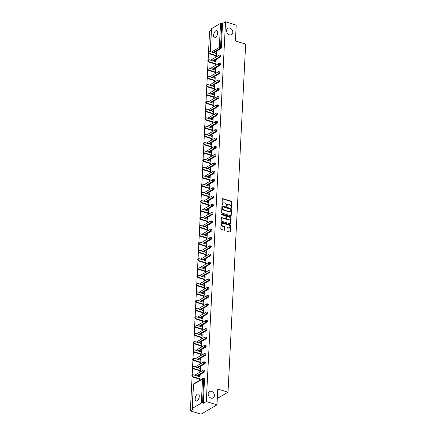 <?xml version="1.0" encoding="UTF-8"?>
<svg xmlns="http://www.w3.org/2000/svg" width="436" height="436" viewBox="0 0 436 436"><rect width="100%" height="100%" fill="white"/><g stroke="black" fill="none" stroke-linecap="round" stroke-linejoin="round"><path stroke-width="0.65" d="M198.157 399.763L199.018 397.812M211.465 391.326A3.733 2.889 59.6 0 0 209.405 391.512A3.733 2.889 59.6 0 0 208.299 394.994A3.733 2.889 59.6 0 0 211.117 398.133A3.733 2.889 59.6 0 0 213.177 397.948A3.733 2.889 59.6 0 0 214.283 394.466A3.733 2.889 59.6 0 0 211.465 391.326M216.561 36.493L217.417 34.542M229.865 28.057A3.733 2.889 59.6 0 0 227.805 28.242A3.733 2.889 59.6 0 0 226.704 31.724A3.733 2.889 59.6 0 0 229.521 34.864A3.733 2.889 59.6 0 0 231.581 34.678A3.733 2.889 59.6 0 0 232.682 31.196A3.733 2.889 59.6 0 0 229.865 28.057M231.254 207.798A0.403 0.311 59.6 0 0 231.609 207.536L231.887 201.993A0.572 0.441 59.6 0 0 231.434 201.328L222.818 198.653A0.572 0.441 59.6 0 0 222.311 199.023L222.033 204.566A0.403 0.311 59.6 0 0 222.703 204.773L222.736 204.059A1.831 1.417 59.6 0 1 223.341 202.953A1.831 1.417 59.6 0 1 224.355 202.865L225.074 203.083A1.831 1.417 59.6 0 1 226.518 205.231L226.486 205.95A0.403 0.311 59.6 0 0 227.156 206.157L227.189 205.438A1.831 1.417 59.6 0 1 227.794 204.331A1.831 1.417 59.6 0 1 228.807 204.244L229.527 204.468A1.831 1.417 59.6 0 1 230.971 206.615L230.938 207.329A0.403 0.311 59.6 0 0 231.254 207.798M231.276 207.803A0.403 0.311 59.6 0 0 231.287 207.727L231.571 202.184A0.572 0.441 59.6 0 0 231.118 201.514L222.496 198.838A0.572 0.441 59.6 0 0 222.365 198.816M222.371 205.04A0.403 0.311 59.6 0 0 222.382 204.958L222.736 204.059M226.824 206.424A0.403 0.311 59.6 0 0 226.834 206.342L227.189 205.438M217.668 33.043A3.733 1.804 -72.8 0 0 216.736 30.673A3.733 1.804 -72.8 0 0 213.585 35.436A3.733 1.804 -72.8 0 0 214.523 37.801A3.733 1.804 -72.8 0 0 217.668 33.043M199.263 396.313A3.733 1.804 -72.8 0 0 198.331 393.942A3.733 1.804 -72.8 0 0 195.186 398.706A3.733 1.804 -72.8 0 0 196.118 401.071A3.733 1.804 -72.8 0 0 199.263 396.313M227.009 230.6A0.572 0.441 59.6 0 0 227.461 231.271L229.881 232.023A0.572 0.441 59.6 0 0 230.382 231.652L230.699 225.494A0.572 0.441 59.6 0 0 230.246 224.823L221.624 222.147A0.572 0.441 59.6 0 0 221.123 222.524L220.807 228.677A0.572 0.441 59.6 0 0 221.259 229.347L224.18 230.252A0.572 0.441 59.6 0 0 224.687 229.881L224.823 227.249A0.572 0.441 59.6 0 0 224.371 226.578L222.921 226.126A1.531 1.183 59.6 0 1 221.766 224.84A1.531 1.183 59.6 0 1 222.218 223.412A1.531 1.183 59.6 0 1 223.063 223.336L228.737 225.096A1.531 1.183 59.6 0 1 229.892 226.388A1.531 1.183 59.6 0 1 229.44 227.815A1.531 1.183 59.6 0 1 228.595 227.886L227.647 227.597A0.572 0.441 59.6 0 0 227.145 227.968L227.009 230.6M225.526 21.8L236.208 25.114L235.407 40.951L245.648 44.129L228.017 392.204L217.771 389.021L216.97 404.859L206.288 401.545L225.526 21.8L222.545 23.544L221.766 23.304L220.545 47.377L221.325 47.622L222.545 23.544M230.704 215.798A0.572 0.441 59.6 0 0 231.205 215.428L231.516 209.275A0.572 0.441 59.6 0 0 231.064 208.604L222.447 205.928A0.572 0.441 59.6 0 0 221.94 206.299L221.63 212.457A0.572 0.441 59.6 0 0 222.082 213.128L230.704 215.798M231.107 217.384L230.797 223.537A0.572 0.441 59.6 0 1 230.29 223.913L221.673 221.237A0.572 0.441 59.6 0 1 221.221 220.567L221.352 217.935A0.572 0.441 59.6 0 1 221.859 217.559L225.352 218.643A0.572 0.441 59.6 0 0 225.859 218.273L225.946 216.523A0.572 0.441 59.6 0 0 225.494 215.853L221.859 214.725A0.403 0.311 59.6 0 1 221.891 213.994L230.655 216.714A0.572 0.441 59.6 0 1 231.107 217.384L230.791 217.569L230.475 223.728L230.797 223.537M217.292 398.488L228.017 392.204M210.239 51.644L211.395 28.825A0.877 0.36 2.9 0 1 211.536 28.645L220.556 23.359A0.877 0.36 2.9 0 1 221.766 23.304M211.329 30.122L209.591 31.141L208.539 51.83M216.97 404.859L201.034 414.2L190.352 410.886L192.091 376.551M206.288 401.545L203.307 403.289L202.527 403.049A0.877 0.36 -177.1 0 0 201.318 403.104L192.298 408.39A0.877 0.36 -177.1 0 0 192.156 408.57A0.877 0.36 -177.1 0 0 192.554 408.897L193.333 409.137L190.352 410.886M192.162 375.14L192.51 368.262M192.581 366.85L192.93 359.973M193.001 358.561L193.35 351.683M193.421 350.272L193.769 343.388M193.84 341.977L194.189 335.099M194.265 333.687L194.609 326.809M194.685 325.398L195.034 318.52M195.105 317.108L195.453 310.23M195.524 308.819L195.873 301.941M195.944 300.529L196.293 293.651M196.364 292.24L196.712 285.362M196.783 283.95L197.132 277.073M197.203 275.661L197.552 268.783M197.622 267.372L197.971 260.494M198.042 259.077L198.391 252.199M198.462 250.787L198.811 243.909M198.881 242.498L199.23 235.62M199.301 234.208L199.65 227.33M199.721 225.919L200.07 219.041M200.14 217.629L200.489 210.752M200.56 209.34L200.909 202.462M200.98 201.05L201.328 194.173M201.399 192.761L201.748 185.883M201.824 184.472L202.168 177.594M202.244 176.182L202.593 169.299M202.664 167.887L203.013 161.009M203.083 159.598L203.432 152.72M203.503 151.308L203.852 144.43M203.923 143.019L204.271 136.141M204.342 134.729L204.691 127.852M204.762 126.44L205.111 119.562M205.182 118.151L205.53 111.273M205.601 109.861L205.95 102.983M206.021 101.572L206.37 94.694M206.441 93.282L206.789 86.404M206.86 84.993L207.209 78.109M207.28 76.698L207.629 69.82M207.7 68.408L208.048 61.531M208.119 60.119L208.468 53.241M216.474 52.445L216.016 52.304L216.496 52.026L216.245 56.925M216.016 52.304L215.962 53.421M215.836 55.813L215.771 57.209M204.092 378.699A0.877 0.425 107.2 0 1 204.31 378.661A0.877 0.425 107.2 0 1 204.528 379.216L203.748 378.977L202.527 403.049M203.307 403.289L204.528 379.216M221.325 47.622A0.877 0.425 107.2 0 1 220.807 48.696L213.858 52.772M204.511 370.409A0.877 0.425 107.2 0 1 204.729 370.371A0.877 0.425 107.2 0 1 204.947 370.927A0.877 0.425 107.2 0 1 204.43 372.006L197.481 376.077M204.931 362.12A0.877 0.425 107.2 0 1 205.149 362.082A0.877 0.425 107.2 0 1 205.367 362.638A0.877 0.425 107.2 0 1 204.849 363.717L197.9 367.788M205.351 353.83A0.877 0.425 107.2 0 1 205.569 353.792A0.877 0.425 107.2 0 1 205.787 354.348A0.877 0.425 107.2 0 1 205.269 355.427L198.32 359.498M205.77 345.541A0.877 0.425 107.2 0 1 205.988 345.503A0.877 0.425 107.2 0 1 206.206 346.059A0.877 0.425 107.2 0 1 205.688 347.138L198.74 351.209M206.19 337.251A0.877 0.425 107.2 0 1 206.408 337.213A0.877 0.425 107.2 0 1 206.626 337.769A0.877 0.425 107.2 0 1 206.108 338.843L199.159 342.919M206.61 328.962A0.877 0.425 107.2 0 1 206.828 328.924A0.877 0.425 107.2 0 1 207.046 329.48A0.877 0.425 107.2 0 1 206.528 330.553L199.579 334.63M207.029 320.673A0.877 0.425 107.2 0 1 207.247 320.634A0.877 0.425 107.2 0 1 207.465 321.19A0.877 0.425 107.2 0 1 206.947 322.264L199.999 326.341M207.449 312.383A0.877 0.425 107.2 0 1 207.667 312.345A0.877 0.425 107.2 0 1 207.885 312.895A0.877 0.425 107.2 0 1 207.367 313.975L200.418 318.051M207.868 304.094A0.877 0.425 107.2 0 1 208.086 304.05A0.877 0.425 107.2 0 1 208.31 304.606A0.877 0.425 107.2 0 1 207.787 305.685L200.838 309.762M208.288 295.799A0.877 0.425 107.2 0 1 208.506 295.761A0.877 0.425 107.2 0 1 208.73 296.317A0.877 0.425 107.2 0 1 208.206 297.396L201.258 301.467M208.708 287.509A0.877 0.425 107.2 0 1 208.931 287.471A0.877 0.425 107.2 0 1 209.149 288.027A0.877 0.425 107.2 0 1 208.631 289.106L201.677 293.177M209.127 279.22A0.877 0.425 107.2 0 1 209.351 279.182A0.877 0.425 107.2 0 1 209.569 279.738A0.877 0.425 107.2 0 1 209.051 280.817L202.097 284.888M209.547 270.93A0.877 0.425 107.2 0 1 209.77 270.892A0.877 0.425 107.2 0 1 209.989 271.448A0.877 0.425 107.2 0 1 209.471 272.527L202.517 276.598M209.967 262.641A0.877 0.425 107.2 0 1 210.19 262.603A0.877 0.425 107.2 0 1 210.408 263.159A0.877 0.425 107.2 0 1 209.89 264.238L202.936 268.309M210.392 254.352A0.877 0.425 107.2 0 1 210.61 254.313A0.877 0.425 107.2 0 1 210.828 254.869A0.877 0.425 107.2 0 1 210.31 255.948L203.356 260.02M210.811 246.062A0.877 0.425 107.2 0 1 211.029 246.024A0.877 0.425 107.2 0 1 211.247 246.58A0.877 0.425 107.2 0 1 210.73 247.653L203.781 251.73M211.231 237.773A0.877 0.425 107.2 0 1 211.449 237.734A0.877 0.425 107.2 0 1 211.667 238.29A0.877 0.425 107.2 0 1 211.149 239.364L204.201 243.441M211.651 229.483A0.877 0.425 107.2 0 1 211.869 229.445A0.877 0.425 107.2 0 1 212.087 230.001A0.877 0.425 107.2 0 1 211.569 231.075L204.62 235.151M212.07 221.194A0.877 0.425 107.2 0 1 212.288 221.156A0.877 0.425 107.2 0 1 212.506 221.706A0.877 0.425 107.2 0 1 211.989 222.785L205.04 226.862M212.49 212.904A0.877 0.425 107.2 0 1 212.708 212.861A0.877 0.425 107.2 0 1 212.926 213.417A0.877 0.425 107.2 0 1 212.408 214.496L205.46 218.567M212.91 204.609A0.877 0.425 107.2 0 1 213.128 204.571A0.877 0.425 107.2 0 1 213.346 205.127A0.877 0.425 107.2 0 1 212.828 206.206L205.879 210.277M213.329 196.32A0.877 0.425 107.2 0 1 213.547 196.282A0.877 0.425 107.2 0 1 213.765 196.838A0.877 0.425 107.2 0 1 213.248 197.917L206.299 201.988M213.749 188.03A0.877 0.425 107.2 0 1 213.967 187.992A0.877 0.425 107.2 0 1 214.185 188.548A0.877 0.425 107.2 0 1 213.667 189.627L206.719 193.698M214.169 179.741A0.877 0.425 107.2 0 1 214.387 179.703A0.877 0.425 107.2 0 1 214.605 180.259A0.877 0.425 107.2 0 1 214.087 181.338L207.138 185.409M214.588 171.452A0.877 0.425 107.2 0 1 214.806 171.413A0.877 0.425 107.2 0 1 215.024 171.969A0.877 0.425 107.2 0 1 214.507 173.048L207.558 177.12M215.008 163.162A0.877 0.425 107.2 0 1 215.226 163.124A0.877 0.425 107.2 0 1 215.444 163.68A0.877 0.425 107.2 0 1 214.926 164.754L207.977 168.83M215.428 154.873A0.877 0.425 107.2 0 1 215.646 154.835A0.877 0.425 107.2 0 1 215.869 155.39A0.877 0.425 107.2 0 1 215.346 156.464L208.397 160.541M215.847 146.583A0.877 0.425 107.2 0 1 216.065 146.545A0.877 0.425 107.2 0 1 216.289 147.101A0.877 0.425 107.2 0 1 215.766 148.175L208.817 152.251M216.267 138.294A0.877 0.425 107.2 0 1 216.49 138.256A0.877 0.425 107.2 0 1 216.708 138.811A0.877 0.425 107.2 0 1 216.191 139.885L209.236 143.962M216.687 130.004A0.877 0.425 107.2 0 1 216.91 129.966A0.877 0.425 107.2 0 1 217.128 130.517A0.877 0.425 107.2 0 1 216.61 131.596L209.656 135.672M217.106 121.715A0.877 0.425 107.2 0 1 217.33 121.671A0.877 0.425 107.2 0 1 217.548 122.227A0.877 0.425 107.2 0 1 217.03 123.306L210.076 127.377M217.526 113.42A0.877 0.425 107.2 0 1 217.749 113.382A0.877 0.425 107.2 0 1 217.967 113.938A0.877 0.425 107.2 0 1 217.45 115.017L210.495 119.088M217.951 105.131A0.877 0.425 107.2 0 1 218.169 105.092A0.877 0.425 107.2 0 1 218.387 105.648A0.877 0.425 107.2 0 1 217.869 106.727L210.915 110.799M218.371 96.841A0.877 0.425 107.2 0 1 218.589 96.803A0.877 0.425 107.2 0 1 218.807 97.359A0.877 0.425 107.2 0 1 218.289 98.438L211.34 102.509M218.79 88.552A0.877 0.425 107.2 0 1 219.008 88.513A0.877 0.425 107.2 0 1 219.226 89.069A0.877 0.425 107.2 0 1 218.709 90.148L211.76 94.22M219.21 80.262A0.877 0.425 107.2 0 1 219.428 80.224A0.877 0.425 107.2 0 1 219.646 80.78A0.877 0.425 107.2 0 1 219.128 81.859L212.179 85.93M219.63 71.973A0.877 0.425 107.2 0 1 219.848 71.935A0.877 0.425 107.2 0 1 220.066 72.49A0.877 0.425 107.2 0 1 219.548 73.564L212.599 77.641M220.049 63.683A0.877 0.425 107.2 0 1 220.267 63.645A0.877 0.425 107.2 0 1 220.485 64.201A0.877 0.425 107.2 0 1 219.967 65.275L213.019 69.351M220.469 55.394A0.877 0.425 107.2 0 1 220.687 55.356A0.877 0.425 107.2 0 1 220.905 55.912A0.877 0.425 107.2 0 1 220.387 56.985L213.438 61.062M215.825 65.215L216.076 60.315L215.597 60.593L215.542 61.71M215.417 64.103L215.346 65.498M215.406 73.504L215.657 68.605L215.177 68.883L215.122 70.005M214.997 72.392L214.926 73.788M214.986 81.799L215.237 76.894L214.757 77.172L214.703 78.295M214.577 80.682L214.507 82.077M214.567 90.089L214.817 85.184L214.338 85.461L214.278 86.584M214.158 88.971L214.087 90.366M214.147 98.378L214.398 93.473L213.918 93.756L213.858 94.874M213.738 97.261L213.667 98.656M213.727 106.667L213.972 101.762L213.498 102.046L213.438 103.163M213.318 105.55L213.248 106.945M213.308 114.957L213.553 110.052L213.079 110.335L213.019 111.453M212.899 113.84L212.828 115.235M212.888 123.246L213.133 118.341L212.659 118.625L212.599 119.742M212.479 122.129L212.408 123.524M212.468 131.536L212.714 126.631L212.239 126.914L212.179 128.031M212.06 130.419L211.989 131.819M212.049 139.825L212.294 134.926L211.82 135.204L211.76 136.321M211.64 138.713L211.569 140.109M211.629 148.115L211.874 143.215L211.395 143.493L211.34 144.61M211.22 147.003L211.149 148.398M211.209 156.404L211.455 151.505L210.975 151.782L210.92 152.905M210.801 155.292L210.73 156.688M210.79 164.694L211.035 159.794L210.555 160.072L210.501 161.195M210.381 163.582L210.31 164.977M210.365 172.988L210.615 168.083L210.136 168.361L210.081 169.484M209.961 171.871L209.89 173.266M209.945 181.278L210.196 176.373L209.716 176.651L209.662 177.774M209.542 180.161L209.471 181.556M209.525 189.567L209.776 184.662L209.296 184.946L209.242 186.063M209.122 188.45L209.051 189.845M209.106 197.857L209.356 192.952L208.877 193.235L208.822 194.352M208.702 196.74L208.631 198.135M208.686 206.146L208.937 201.241L208.457 201.525L208.403 202.642M208.277 205.029L208.212 206.424M208.266 214.436L208.517 209.531L208.037 209.814L207.983 210.931M207.858 213.318L207.787 214.714M207.847 222.725L208.097 217.82L207.618 218.104L207.563 219.221M207.438 221.608L207.367 223.009M207.427 231.015L207.678 226.115L207.198 226.393L207.144 227.51M207.018 229.903L206.947 231.298M207.007 239.304L207.258 234.405L206.778 234.682L206.719 235.8M206.599 238.192L206.528 239.587M206.588 247.594L206.838 242.694L206.359 242.972L206.299 244.095M206.179 246.482L206.108 247.877M206.168 255.883L206.413 250.983L205.939 251.261L205.879 252.384M205.759 254.771L205.688 256.166M205.748 264.178L205.994 259.273L205.52 259.551L205.46 260.674M205.34 263.061L205.269 264.456M205.329 272.467L205.574 267.562L205.1 267.84L205.04 268.963M204.92 271.35L204.849 272.745M204.909 280.757L205.154 275.852L204.68 276.135L204.62 277.252M204.5 279.64L204.43 281.035M204.489 289.046L204.735 284.141L204.261 284.425L204.201 285.542M204.081 287.929L204.01 289.324M204.07 297.336L204.315 292.431L203.835 292.714L203.781 293.831M203.661 296.218L203.59 297.614M203.65 305.625L203.895 300.72L203.416 301.003L203.361 302.121M203.241 304.508L203.171 305.903M203.231 313.915L203.476 309.015L202.996 309.293L202.942 310.41M202.822 312.797L202.751 314.198M202.805 322.204L203.056 317.304L202.577 317.582L202.522 318.7M202.402 321.092L202.331 322.487M202.386 330.493L202.636 325.594L202.157 325.872L202.102 326.989M201.982 329.382L201.912 330.777M201.966 338.783L202.217 333.883L201.737 334.161L201.683 335.284M201.563 337.671L201.492 339.066M201.546 347.078L201.797 342.173L201.318 342.451L201.263 343.573M201.143 345.961L201.072 347.356M201.127 355.367L201.378 350.462L200.898 350.74L200.843 351.863M200.718 354.25L200.653 355.645M200.707 363.657L200.958 358.752L200.478 359.03L200.424 360.152M200.298 362.539L200.228 363.935M200.288 371.946L200.538 367.041L200.059 367.325L200.004 368.442M199.879 370.829L199.808 372.224M199.868 380.236L200.119 375.331L199.639 375.614L199.584 376.731M199.459 379.118L199.388 380.514M215.597 60.593L216.054 60.735M215.177 68.883L215.635 69.024M214.757 77.172L215.215 77.314M214.338 85.461L214.795 85.603M213.918 93.756L214.376 93.898M213.498 102.046L213.956 102.188M213.079 110.335L213.531 110.477M212.659 118.625L213.111 118.766M212.239 126.914L212.692 127.056M211.82 135.204L212.272 135.345M211.395 143.493L211.852 143.635M210.975 151.782L211.433 151.924M210.555 160.072L211.013 160.214M210.136 168.361L210.593 168.503M209.716 176.651L210.174 176.793M209.296 184.946L209.754 185.087M208.877 193.235L209.335 193.377M208.457 201.525L208.915 201.666M208.037 209.814L208.495 209.956M207.618 218.104L208.076 218.245M207.198 226.393L207.656 226.535M206.778 234.682L207.236 234.824M206.359 242.972L206.817 243.114M205.939 251.261L206.397 251.403M205.52 259.551L205.977 259.692M205.1 267.84L205.552 267.982M204.68 276.135L205.133 276.277M204.261 284.425L204.713 284.566M203.835 292.714L204.293 292.856M203.416 301.003L203.874 301.145M202.996 309.293L203.454 309.435M202.577 317.582L203.034 317.724M202.157 325.872L202.615 326.014M201.737 334.161L202.195 334.303M201.318 342.451L201.775 342.592M200.898 350.74L201.356 350.882M200.478 359.03L200.936 359.171M200.059 367.325L200.516 367.466M199.639 375.614L200.097 375.756M227.647 204.44A1.831 1.417 59.6 0 0 227.478 204.522A1.831 1.417 59.6 0 0 226.873 205.623M223.194 203.056A1.831 1.417 59.6 0 0 223.025 203.138A1.831 1.417 59.6 0 0 222.42 204.244M230.829 215.82A0.572 0.441 59.6 0 0 230.889 215.613L231.2 209.46A0.572 0.441 59.6 0 0 230.748 208.79L222.131 206.114A0.572 0.441 59.6 0 0 222 206.092M230.818 209.64A0.403 0.311 59.6 0 0 230.502 209.171L222.938 206.822A0.403 0.311 59.6 0 0 222.583 207.084L222.545 207.836A1.831 1.417 59.6 0 0 223.995 209.983L229.162 211.591A1.831 1.417 59.6 0 0 230.175 211.498A1.831 1.417 59.6 0 0 230.78 210.397L230.818 209.64M222.714 206.838L222.398 207.029A0.403 0.311 59.6 0 0 222.267 207.269L222.583 207.084M230.006 211.58A1.831 1.417 59.6 0 1 229.854 211.689A1.831 1.417 59.6 0 1 228.846 211.776L223.673 210.168A1.831 1.417 59.6 0 1 222.229 208.026L222.267 207.269M225.483 218.665A0.572 0.441 59.6 0 1 225.036 218.828L221.543 217.744A0.572 0.441 59.6 0 0 221.412 217.728M230.791 217.569A0.572 0.441 59.6 0 0 230.339 216.899L221.575 214.18A0.403 0.311 59.6 0 0 221.553 214.174M228.982 219.771A1.531 1.183 59.6 0 0 229.827 219.695A1.531 1.183 59.6 0 0 230.279 218.267A1.531 1.183 59.6 0 0 229.123 216.981L227.123 216.36A0.572 0.441 59.6 0 0 226.616 216.73L226.529 218.48A0.572 0.441 59.6 0 0 226.982 219.15L228.982 219.771L228.66 219.957A1.531 1.183 59.6 0 0 229.505 219.88A1.531 1.183 59.6 0 0 229.658 219.771M226.676 216.523A0.572 0.441 59.6 0 0 226.3 216.921L226.616 216.73M228.66 219.957L226.666 219.335A0.572 0.441 59.6 0 1 226.213 218.665L226.3 216.921M229.271 227.892A1.531 1.183 59.6 0 1 229.118 228.001A1.531 1.183 59.6 0 1 228.273 228.077L227.33 227.783A0.572 0.441 59.6 0 0 227.2 227.761M222.066 223.521A1.531 1.183 59.6 0 0 221.897 223.597A1.531 1.183 59.6 0 0 221.444 225.025A1.531 1.183 59.6 0 0 222.6 226.317L222.921 226.126M224.311 230.273A0.572 0.441 59.6 0 0 224.371 230.066L224.502 227.434A0.572 0.441 59.6 0 0 224.05 226.764L222.6 226.317M230.012 232.045A0.572 0.441 59.6 0 0 230.066 231.838L230.377 225.679A0.572 0.441 59.6 0 0 229.925 225.009L221.308 222.338A0.572 0.441 59.6 0 0 221.177 222.316M209.563 53.432L209.084 53.715A1.079 0.834 -120.4 0 1 208.588 51.802L209.067 51.519A1.079 0.834 59.6 0 0 209.563 53.432L216.316 55.53M216.414 53.563L209.662 51.47A1.079 0.834 59.6 0 0 209.067 51.519M209.084 53.715L216.294 55.955M209.144 61.727L208.664 62.005A1.079 0.834 -120.4 0 1 208.168 60.092L208.648 59.808A1.079 0.834 59.6 0 0 209.144 61.727L215.896 63.82M215.994 61.852L209.242 59.759A1.079 0.834 59.6 0 0 208.648 59.808M208.664 62.005L215.875 64.245M208.724 70.016L208.245 70.294A1.079 0.834 -120.4 0 1 207.749 68.381L208.228 68.098A1.079 0.834 59.6 0 0 208.724 70.016L215.477 72.109M215.575 70.147L208.822 68.049A1.079 0.834 59.6 0 0 208.228 68.098M208.245 70.294L215.455 72.534M208.304 78.306L207.825 78.584A1.079 0.834 -120.4 0 1 207.329 76.671L207.809 76.387A1.079 0.834 59.6 0 0 208.304 78.306L215.057 80.398M215.155 78.436L208.403 76.338A1.079 0.834 59.6 0 0 207.809 76.387M207.825 78.584L215.035 80.824M207.879 86.595L207.405 86.873A1.079 0.834 -120.4 0 1 206.909 84.96L207.383 84.682A1.079 0.834 59.6 0 0 207.879 86.595L214.637 88.693M214.735 86.726L207.983 84.628A1.079 0.834 59.6 0 0 207.383 84.682M207.405 86.873L214.616 89.113M207.46 94.885L206.986 95.162A1.079 0.834 -120.4 0 1 206.49 93.249L206.964 92.972A1.079 0.834 59.6 0 0 207.46 94.885L214.218 96.983M214.316 95.015L207.563 92.917A1.079 0.834 59.6 0 0 206.964 92.972M206.986 95.162L214.196 97.402M207.04 103.174L206.566 103.452A1.079 0.834 -120.4 0 1 206.07 101.539L206.544 101.261A1.079 0.834 59.6 0 0 207.04 103.174L213.798 105.272M213.896 103.305L207.144 101.207A1.079 0.834 59.6 0 0 206.544 101.261M206.566 103.452L213.776 105.692M206.62 111.463L206.146 111.741A1.079 0.834 -120.4 0 1 205.65 109.828L206.124 109.55A1.079 0.834 59.6 0 0 206.62 111.463L213.378 113.562M213.477 111.594L206.724 109.496A1.079 0.834 59.6 0 0 206.124 109.55M206.146 111.741L213.357 113.981M206.201 119.753L205.727 120.036A1.079 0.834 -120.4 0 1 205.231 118.118L205.705 117.84A1.079 0.834 59.6 0 0 206.201 119.753L212.959 121.851M213.057 119.884L206.304 117.785A1.079 0.834 59.6 0 0 205.705 117.84M205.727 120.036L212.937 122.271M205.781 128.042L205.302 128.326A1.079 0.834 -120.4 0 1 204.806 126.407L205.285 126.129A1.079 0.834 59.6 0 0 205.781 128.042L212.539 130.141M212.637 128.173L205.879 126.075A1.079 0.834 59.6 0 0 205.285 126.129M205.302 128.326L212.517 130.56M205.361 136.332L204.882 136.615A1.079 0.834 -120.4 0 1 204.386 134.702L204.865 134.419A1.079 0.834 59.6 0 0 205.361 136.332L212.119 138.43M212.218 136.463L205.46 134.37A1.079 0.834 59.6 0 0 204.865 134.419M204.882 136.615L212.098 138.855M204.942 144.621L204.462 144.905A1.079 0.834 -120.4 0 1 203.966 142.992L204.446 142.708A1.079 0.834 59.6 0 0 204.942 144.621L211.7 146.719M211.798 144.752L205.04 142.659A1.079 0.834 59.6 0 0 204.446 142.708M204.462 144.905L211.678 147.145M204.522 152.916L204.043 153.194A1.079 0.834 -120.4 0 1 203.547 151.281L204.026 150.998A1.079 0.834 59.6 0 0 204.522 152.916L211.28 155.009M211.378 153.047L204.62 150.949A1.079 0.834 59.6 0 0 204.026 150.998M204.043 153.194L211.258 155.434M204.103 161.206L203.623 161.484A1.079 0.834 -120.4 0 1 203.127 159.571L203.607 159.287A1.079 0.834 59.6 0 0 204.103 161.206L210.855 163.298M210.959 161.336L204.201 159.238A1.079 0.834 59.6 0 0 203.607 159.287M203.623 161.484L210.839 163.723M203.683 169.495L203.203 169.773A1.079 0.834 -120.4 0 1 202.707 167.86L203.187 167.582A1.079 0.834 59.6 0 0 203.683 169.495L210.435 171.588M210.539 169.626L203.781 167.528A1.079 0.834 59.6 0 0 203.187 167.582M203.203 169.773L210.419 172.013M203.263 177.784L202.784 178.062A1.079 0.834 -120.4 0 1 202.288 176.149L202.767 175.871A1.079 0.834 59.6 0 0 203.263 177.784L210.016 179.883M210.119 177.915L203.361 175.817A1.079 0.834 59.6 0 0 202.767 175.871M202.784 178.062L209.994 180.302M202.844 186.074L202.364 186.352A1.079 0.834 -120.4 0 1 201.868 184.439L202.348 184.161A1.079 0.834 59.6 0 0 202.844 186.074L209.596 188.172M209.7 186.205L202.942 184.106A1.079 0.834 59.6 0 0 202.348 184.161M202.364 186.352L209.574 188.592M202.424 194.363L201.944 194.641A1.079 0.834 -120.4 0 1 201.448 192.728L201.928 192.45A1.079 0.834 59.6 0 0 202.424 194.363L209.176 196.462M209.28 194.494L202.522 192.396A1.079 0.834 59.6 0 0 201.928 192.45M201.944 194.641L209.155 196.881M202.004 202.653L201.525 202.936A1.079 0.834 -120.4 0 1 201.029 201.018L201.508 200.74A1.079 0.834 59.6 0 0 202.004 202.653L208.757 204.751M208.855 202.784L202.102 200.685A1.079 0.834 59.6 0 0 201.508 200.74M201.525 202.936L208.735 205.171M201.585 210.942L201.105 211.226A1.079 0.834 -120.4 0 1 200.609 209.307L201.089 209.029A1.079 0.834 59.6 0 0 201.585 210.942L208.337 213.041M208.435 211.073L201.683 208.975A1.079 0.834 59.6 0 0 201.089 209.029M201.105 211.226L208.315 213.46M201.165 219.232L200.685 219.515A1.079 0.834 -120.4 0 1 200.189 217.597L200.669 217.319A1.079 0.834 59.6 0 0 201.165 219.232L207.918 221.33M208.016 219.363L201.263 217.27A1.079 0.834 59.6 0 0 200.669 217.319M200.685 219.515L207.896 221.75M200.745 227.521L200.266 227.805A1.079 0.834 -120.4 0 1 199.77 225.892L200.249 225.608A1.079 0.834 59.6 0 0 200.745 227.521L207.498 229.619M207.596 227.652L200.843 225.559A1.079 0.834 59.6 0 0 200.249 225.608M200.266 227.805L207.476 230.045M200.32 235.811L199.846 236.094A1.079 0.834 -120.4 0 1 199.35 234.181L199.824 233.898A1.079 0.834 59.6 0 0 200.32 235.811L207.078 237.909M207.176 235.941L200.424 233.849A1.079 0.834 59.6 0 0 199.824 233.898M199.846 236.094L207.056 238.334M199.901 244.106L199.426 244.383A1.079 0.834 -120.4 0 1 198.93 242.471L199.405 242.187A1.079 0.834 59.6 0 0 199.901 244.106L206.659 246.198M206.757 244.236L200.004 242.138A1.079 0.834 59.6 0 0 199.405 242.187M199.426 244.383L206.637 246.623M199.481 252.395L199.007 252.673A1.079 0.834 -120.4 0 1 198.511 250.76L198.985 250.477A1.079 0.834 59.6 0 0 199.481 252.395L206.239 254.488M206.337 252.526L199.584 250.428A1.079 0.834 59.6 0 0 198.985 250.477M199.007 252.673L206.217 254.913M199.061 260.684L198.587 260.962A1.079 0.834 -120.4 0 1 198.091 259.049L198.565 258.771A1.079 0.834 59.6 0 0 199.061 260.684L205.819 262.777M205.917 260.815L199.165 258.717A1.079 0.834 59.6 0 0 198.565 258.771M198.587 260.962L205.797 263.202M198.642 268.974L198.167 269.252A1.079 0.834 -120.4 0 1 197.672 267.339L198.146 267.061A1.079 0.834 59.6 0 0 198.642 268.974L205.4 271.072M205.498 269.105L198.745 267.006A1.079 0.834 59.6 0 0 198.146 267.061M198.167 269.252L205.378 271.492M198.222 277.263L197.742 277.541A1.079 0.834 -120.4 0 1 197.246 275.628L197.726 275.35A1.079 0.834 59.6 0 0 198.222 277.263L204.98 279.362M205.078 277.394L198.32 275.296A1.079 0.834 59.6 0 0 197.726 275.35M197.742 277.541L204.958 279.781M197.802 285.553L197.323 285.831A1.079 0.834 -120.4 0 1 196.827 283.918L197.306 283.64A1.079 0.834 59.6 0 0 197.802 285.553L204.56 287.651M204.658 285.684L197.9 283.585A1.079 0.834 59.6 0 0 197.306 283.64M197.323 285.831L204.539 288.071M197.383 293.842L196.903 294.126A1.079 0.834 -120.4 0 1 196.407 292.207L196.887 291.929A1.079 0.834 59.6 0 0 197.383 293.842L204.141 295.94M204.239 293.973L197.481 291.875A1.079 0.834 59.6 0 0 196.887 291.929M196.903 294.126L204.119 296.36M196.963 302.132L196.483 302.415A1.079 0.834 -120.4 0 1 195.987 300.497L196.467 300.219A1.079 0.834 59.6 0 0 196.963 302.132L203.721 304.23M203.819 302.262L197.061 300.164A1.079 0.834 59.6 0 0 196.467 300.219M196.483 302.415L203.699 304.65M196.543 310.421L196.064 310.705A1.079 0.834 -120.4 0 1 195.568 308.792L196.047 308.508A1.079 0.834 59.6 0 0 196.543 310.421L203.296 312.519M203.399 310.552L196.641 308.459A1.079 0.834 59.6 0 0 196.047 308.508M196.064 310.705L203.28 312.939M196.124 318.711L195.644 318.994A1.079 0.834 -120.4 0 1 195.148 317.081L195.628 316.798A1.079 0.834 59.6 0 0 196.124 318.711L202.876 320.809M202.98 318.841L196.222 316.749A1.079 0.834 59.6 0 0 195.628 316.798M195.644 318.994L202.86 321.234M195.704 327L195.224 327.283A1.079 0.834 -120.4 0 1 194.729 325.37L195.208 325.087A1.079 0.834 59.6 0 0 195.704 327L202.457 329.098M202.56 327.131L195.802 325.038A1.079 0.834 59.6 0 0 195.208 325.087M195.224 327.283L202.435 329.523M195.284 335.295L194.805 335.573A1.079 0.834 -120.4 0 1 194.309 333.66L194.788 333.377A1.079 0.834 59.6 0 0 195.284 335.295L202.037 337.388M202.141 335.426L195.383 333.327A1.079 0.834 59.6 0 0 194.788 333.377M194.805 335.573L202.015 337.813M194.865 343.584L194.385 343.862A1.079 0.834 -120.4 0 1 193.889 341.949L194.369 341.666A1.079 0.834 59.6 0 0 194.865 343.584L201.617 345.677M201.721 343.715L194.963 341.617A1.079 0.834 59.6 0 0 194.369 341.666M194.385 343.862L201.596 346.102M194.445 351.874L193.965 352.152A1.079 0.834 -120.4 0 1 193.47 350.239L193.949 349.961A1.079 0.834 59.6 0 0 194.445 351.874L201.198 353.972M201.296 352.005L194.543 349.906A1.079 0.834 59.6 0 0 193.949 349.961M193.965 352.152L201.176 354.392M194.025 360.163L193.546 360.441A1.079 0.834 -120.4 0 1 193.05 358.528L193.53 358.25A1.079 0.834 59.6 0 0 194.025 360.163L200.778 362.262M200.876 360.294L194.124 358.196A1.079 0.834 59.6 0 0 193.53 358.25M193.546 360.441L200.756 362.681M193.606 368.453L193.126 368.731A1.079 0.834 -120.4 0 1 192.63 366.818L193.11 366.54A1.079 0.834 59.6 0 0 193.606 368.453L200.358 370.551M200.456 368.584L193.704 366.485A1.079 0.834 59.6 0 0 193.11 366.54M193.126 368.731L200.337 370.971M193.186 376.742L192.707 377.02A1.079 0.834 -120.4 0 1 192.211 375.107L192.69 374.829A1.079 0.834 59.6 0 0 193.186 376.742L199.939 378.84M200.037 376.873L193.284 374.775A1.079 0.834 59.6 0 0 192.69 374.829M192.707 377.02L199.917 379.26M231.287 207.727L231.609 207.536M222.382 204.958L222.703 204.773M226.834 206.342L227.156 206.157M211.536 28.645L210.37 51.688M211.482 52.031L219.335 47.431L220.556 23.359M220.807 48.696L220.027 48.456A0.877 0.676 59.6 0 1 219.335 47.431A0.877 0.36 2.9 0 1 220.545 47.377A0.877 0.425 107.2 0 1 220.027 48.456L213.079 52.527M201.318 403.104L202.538 379.031L193.519 384.318L192.298 408.39M204.31 378.661L203.53 378.421A0.877 0.425 -72.8 0 1 203.748 378.977A0.877 0.36 -177.1 0 0 202.538 379.031A0.877 0.676 -120.4 0 1 202.827 378.503L193.807 383.789A0.877 0.676 -120.4 0 0 193.519 384.318A0.877 0.36 -177.1 0 0 193.377 384.498L192.156 408.57M220.387 56.985L219.608 56.745A0.877 0.425 107.2 0 0 220.126 55.666A0.877 0.425 -72.8 0 0 219.908 55.11A0.877 0.877 0 0 0 219.204 55.192L210.664 60.201M212.659 60.817L219.608 56.745A0.877 0.676 59.6 0 1 218.916 55.721A0.877 0.676 -120.4 0 1 219.204 55.192M219.967 65.275L219.188 65.035L212.239 69.106M219.548 73.564L218.768 73.324L211.82 77.395M219.128 81.859L218.349 81.614L211.395 85.69M218.709 90.148L217.929 89.903L210.975 93.98M218.289 98.438L217.51 98.193L210.555 102.269M217.869 106.727L217.09 106.482L210.136 110.559M217.45 115.017L216.665 114.772L209.716 118.848M217.03 123.306L216.245 123.066L209.296 127.138M216.61 131.596L215.825 131.356L208.877 135.427M216.191 139.885L215.406 139.645L208.457 143.716M215.766 148.175L214.986 147.935L208.037 152.006M215.346 156.464L214.567 156.224L207.618 160.295M214.926 164.754L214.147 164.514L207.198 168.585M214.507 173.048L213.727 172.803L206.778 176.88M214.087 181.338L213.308 181.093L206.359 185.169M213.667 189.627L212.888 189.382L205.939 193.459M213.248 197.917L212.468 197.672L205.52 201.748M212.828 206.206L212.049 205.961L205.1 210.038M212.408 214.496L211.629 214.256L204.68 218.327M211.989 222.785L211.209 222.545L204.261 226.616M211.569 231.075L210.79 230.835L203.835 234.906M211.149 239.364L210.37 239.124L203.416 243.195M210.73 247.653L209.95 247.414L202.996 251.485M210.31 255.948L209.531 255.703L202.577 259.78M209.89 264.238L209.106 263.993L202.157 268.069M209.471 272.527L208.686 272.282L201.737 276.359M209.051 280.817L208.266 280.571L201.318 284.648M208.631 289.106L207.847 288.861L200.898 292.938M208.206 297.396L207.427 297.156L200.478 301.227M207.787 305.685L207.007 305.445L200.059 309.516M207.367 313.975L206.588 313.735L199.639 317.806M206.947 322.264L206.168 322.024L199.219 326.095M206.528 330.553L205.748 330.314L198.8 334.385M206.108 338.843L205.329 338.603L198.38 342.674M205.688 347.138L204.909 346.893L197.96 350.969M205.269 355.427L204.489 355.182L197.541 359.259M204.849 363.717L204.07 363.471L197.121 367.548M204.43 372.006L203.65 371.761L196.701 375.837M218.785 63.482A0.877 0.676 -120.4 0 0 218.496 64.01A0.877 0.676 59.6 0 0 219.188 65.035A0.877 0.425 107.2 0 0 219.706 63.956A0.877 0.425 -72.8 0 0 219.488 63.4A0.877 0.877 0 0 0 218.785 63.482L210.245 68.49M218.365 71.771A0.877 0.676 -120.4 0 0 218.076 72.3A0.877 0.676 59.6 0 0 218.768 73.324A0.877 0.425 107.2 0 0 219.286 72.245A0.877 0.425 -72.8 0 0 219.068 71.689A0.877 0.877 0 0 0 218.365 71.771L209.825 76.78M217.946 80.061A0.877 0.676 -120.4 0 0 217.657 80.589A0.877 0.676 59.6 0 0 218.349 81.614A0.877 0.425 107.2 0 0 218.867 80.535A0.877 0.425 -72.8 0 0 218.649 79.984A0.877 0.877 0 0 0 217.946 80.061L209.405 85.069M217.526 88.35A0.877 0.676 -120.4 0 0 217.237 88.879A0.877 0.676 59.6 0 0 217.929 89.903A0.877 0.425 107.2 0 0 218.447 88.83A0.877 0.425 -72.8 0 0 218.229 88.274A0.877 0.877 0 0 0 217.526 88.35L208.986 93.359M217.106 96.645A0.877 0.676 -120.4 0 0 216.817 97.168A0.877 0.676 59.6 0 0 217.51 98.193A0.877 0.425 107.2 0 0 218.027 97.119A0.877 0.425 -72.8 0 0 217.809 96.563A0.877 0.877 0 0 0 217.106 96.645L208.561 101.648M216.687 104.934A0.877 0.676 -120.4 0 0 216.398 105.458A0.877 0.676 59.6 0 0 217.09 106.482A0.877 0.425 107.2 0 0 217.608 105.408A0.877 0.425 -72.8 0 0 217.39 104.853A0.877 0.877 0 0 0 216.687 104.934L208.141 109.937M216.267 113.224A0.877 0.676 -120.4 0 0 215.978 113.752A0.877 0.676 59.6 0 0 216.665 114.772A0.877 0.425 107.2 0 0 217.188 113.698A0.877 0.425 -72.8 0 0 216.965 113.142A0.877 0.877 0 0 0 216.267 113.224L207.721 118.227M215.847 121.513A0.877 0.676 -120.4 0 0 215.558 122.042A0.877 0.676 59.6 0 0 216.245 123.066A0.877 0.425 107.2 0 0 216.768 121.987A0.877 0.425 -72.8 0 0 216.545 121.431A0.877 0.877 0 0 0 215.847 121.513L207.302 126.516M215.428 129.803A0.877 0.676 -120.4 0 0 215.139 130.331A0.877 0.676 59.6 0 0 215.825 131.356A0.877 0.425 107.2 0 0 216.349 130.277A0.877 0.425 -72.8 0 0 216.125 129.721A0.877 0.877 0 0 0 215.428 129.803L206.882 134.811M215.008 138.092A0.877 0.676 -120.4 0 0 214.714 138.621A0.877 0.676 59.6 0 0 215.406 139.645A0.877 0.425 107.2 0 0 215.924 138.566A0.877 0.425 -72.8 0 0 215.706 138.01A0.877 0.877 0 0 0 215.008 138.092L206.462 143.101M214.583 146.382A0.877 0.676 -120.4 0 0 214.294 146.91A0.877 0.676 59.6 0 0 214.986 147.935A0.877 0.425 107.2 0 0 215.504 146.856A0.877 0.425 -72.8 0 0 215.286 146.3A0.877 0.877 0 0 0 214.583 146.382L206.043 151.39M214.163 154.671A0.877 0.676 -120.4 0 0 213.874 155.2A0.877 0.676 59.6 0 0 214.567 156.224A0.877 0.425 107.2 0 0 215.084 155.145A0.877 0.425 -72.8 0 0 214.866 154.589A0.877 0.877 0 0 0 214.163 154.671L205.623 159.68M213.744 162.96A0.877 0.676 -120.4 0 0 213.455 163.489A0.877 0.676 59.6 0 0 214.147 164.514A0.877 0.425 107.2 0 0 214.665 163.435A0.877 0.425 -72.8 0 0 214.447 162.879A0.877 0.877 0 0 0 213.744 162.96L205.203 167.969M213.324 171.25A0.877 0.676 -120.4 0 0 213.035 171.779A0.877 0.676 59.6 0 0 213.727 172.803A0.877 0.425 107.2 0 0 214.245 171.724A0.877 0.425 -72.8 0 0 214.027 171.174A0.877 0.877 0 0 0 213.324 171.25L204.784 176.258M212.904 179.539A0.877 0.676 -120.4 0 0 212.615 180.068A0.877 0.676 59.6 0 0 213.308 181.093A0.877 0.425 107.2 0 0 213.825 180.019A0.877 0.425 -72.8 0 0 213.607 179.463A0.877 0.877 0 0 0 212.904 179.539L204.364 184.548M212.485 187.834A0.877 0.676 -120.4 0 0 212.196 188.357A0.877 0.676 59.6 0 0 212.888 189.382A0.877 0.425 107.2 0 0 213.406 188.308A0.877 0.425 -72.8 0 0 213.188 187.753A0.877 0.877 0 0 0 212.485 187.834L203.944 192.837M212.065 196.124A0.877 0.676 -120.4 0 0 211.776 196.647A0.877 0.676 59.6 0 0 212.468 197.672A0.877 0.425 107.2 0 0 212.986 196.598A0.877 0.425 -72.8 0 0 212.768 196.042A0.877 0.877 0 0 0 212.065 196.124L203.525 201.127M211.645 204.413A0.877 0.676 -120.4 0 0 211.356 204.942A0.877 0.676 59.6 0 0 212.049 205.961A0.877 0.425 107.2 0 0 212.566 204.887A0.877 0.425 -72.8 0 0 212.348 204.331A0.877 0.877 0 0 0 211.645 204.413L203.105 209.416M211.226 212.703A0.877 0.676 -120.4 0 0 210.937 213.231A0.877 0.676 59.6 0 0 211.629 214.256A0.877 0.425 107.2 0 0 212.147 213.177A0.877 0.425 -72.8 0 0 211.929 212.621A0.877 0.877 0 0 0 211.226 212.703L202.685 217.706M210.806 220.992A0.877 0.676 -120.4 0 0 210.517 221.521A0.877 0.676 59.6 0 0 211.209 222.545A0.877 0.425 107.2 0 0 211.727 221.466A0.877 0.425 -72.8 0 0 211.509 220.91A0.877 0.877 0 0 0 210.806 220.992L202.266 226.001M210.386 229.282A0.877 0.676 -120.4 0 0 210.098 229.81A0.877 0.676 59.6 0 0 210.79 230.835A0.877 0.425 107.2 0 0 211.307 229.756A0.877 0.425 -72.8 0 0 211.089 229.2A0.877 0.877 0 0 0 210.386 229.282L201.846 234.29M209.967 237.571A0.877 0.676 -120.4 0 0 209.678 238.1A0.877 0.676 59.6 0 0 210.37 239.124A0.877 0.425 107.2 0 0 210.888 238.045A0.877 0.425 -72.8 0 0 210.67 237.489A0.877 0.877 0 0 0 209.967 237.571L201.427 242.58M209.547 245.86A0.877 0.676 -120.4 0 0 209.258 246.389A0.877 0.676 59.6 0 0 209.95 247.414A0.877 0.425 107.2 0 0 210.468 246.335A0.877 0.425 -72.8 0 0 210.25 245.779A0.877 0.877 0 0 0 209.547 245.86L201.001 250.869M209.127 254.15A0.877 0.676 -120.4 0 0 208.839 254.679A0.877 0.676 59.6 0 0 209.531 255.703A0.877 0.425 107.2 0 0 210.048 254.624A0.877 0.425 -72.8 0 0 209.83 254.068A0.877 0.877 0 0 0 209.127 254.15L200.582 259.158M208.708 262.439A0.877 0.676 -120.4 0 0 208.419 262.968A0.877 0.676 59.6 0 0 209.106 263.993A0.877 0.425 107.2 0 0 209.629 262.913A0.877 0.425 -72.8 0 0 209.405 262.363A0.877 0.877 0 0 0 208.708 262.439L200.162 267.448M208.288 270.729A0.877 0.676 -120.4 0 0 207.999 271.257A0.877 0.676 59.6 0 0 208.686 272.282A0.877 0.425 107.2 0 0 209.209 271.208A0.877 0.425 -72.8 0 0 208.986 270.652A0.877 0.877 0 0 0 208.288 270.729L199.743 275.737M207.868 279.024A0.877 0.676 -120.4 0 0 207.58 279.547A0.877 0.676 59.6 0 0 208.266 280.571A0.877 0.425 107.2 0 0 208.79 279.498A0.877 0.425 -72.8 0 0 208.566 278.942A0.877 0.877 0 0 0 207.868 279.024L199.323 284.027M207.449 287.313A0.877 0.676 -120.4 0 0 207.155 287.836A0.877 0.676 59.6 0 0 207.847 288.861A0.877 0.425 107.2 0 0 208.364 287.787A0.877 0.425 -72.8 0 0 208.146 287.231A0.877 0.877 0 0 0 207.449 287.313L198.903 292.316M207.024 295.603A0.877 0.676 -120.4 0 0 206.735 296.131A0.877 0.676 59.6 0 0 207.427 297.156A0.877 0.425 107.2 0 0 207.945 296.077A0.877 0.425 -72.8 0 0 207.727 295.521A0.877 0.877 0 0 0 207.024 295.603L198.484 300.606M206.604 303.892A0.877 0.676 -120.4 0 0 206.315 304.421A0.877 0.676 59.6 0 0 207.007 305.445A0.877 0.425 107.2 0 0 207.525 304.366A0.877 0.425 -72.8 0 0 207.307 303.81A0.877 0.877 0 0 0 206.604 303.892L198.064 308.895M206.184 312.181A0.877 0.676 -120.4 0 0 205.896 312.71A0.877 0.676 59.6 0 0 206.588 313.735A0.877 0.425 107.2 0 0 207.105 312.656A0.877 0.425 -72.8 0 0 206.887 312.1A0.877 0.877 0 0 0 206.184 312.181L197.644 317.19M205.765 320.471A0.877 0.676 -120.4 0 0 205.476 321A0.877 0.676 59.6 0 0 206.168 322.024A0.877 0.425 107.2 0 0 206.686 320.945A0.877 0.425 -72.8 0 0 206.468 320.389A0.877 0.877 0 0 0 205.765 320.471L197.225 325.479M205.345 328.76A0.877 0.676 -120.4 0 0 205.056 329.289A0.877 0.676 59.6 0 0 205.748 330.314A0.877 0.425 107.2 0 0 206.266 329.235A0.877 0.425 -72.8 0 0 206.048 328.679A0.877 0.877 0 0 0 205.345 328.76L196.805 333.769M204.925 337.05A0.877 0.676 -120.4 0 0 204.637 337.578A0.877 0.676 59.6 0 0 205.329 338.603A0.877 0.425 107.2 0 0 205.847 337.524A0.877 0.425 -72.8 0 0 205.629 336.968A0.877 0.877 0 0 0 204.925 337.05L196.385 342.058M204.506 345.339A0.877 0.676 -120.4 0 0 204.217 345.868A0.877 0.676 59.6 0 0 204.909 346.893A0.877 0.425 107.2 0 0 205.427 345.813A0.877 0.425 -72.8 0 0 205.209 345.258A0.877 0.877 0 0 0 204.506 345.339L195.966 350.348M204.086 353.629A0.877 0.676 -120.4 0 0 203.797 354.157A0.877 0.676 59.6 0 0 204.489 355.182A0.877 0.425 107.2 0 0 205.007 354.103A0.877 0.425 -72.8 0 0 204.789 353.552A0.877 0.877 0 0 0 204.086 353.629L195.546 358.637M203.667 361.924A0.877 0.676 -120.4 0 0 203.378 362.447A0.877 0.676 59.6 0 0 204.07 363.471A0.877 0.425 107.2 0 0 204.588 362.398A0.877 0.425 -72.8 0 0 204.37 361.842A0.877 0.877 0 0 0 203.667 361.924L195.126 366.927M203.247 370.213A0.877 0.676 -120.4 0 0 202.958 370.736A0.877 0.676 59.6 0 0 203.65 371.761A0.877 0.425 107.2 0 0 204.168 370.687A0.877 0.425 -72.8 0 0 203.95 370.131A0.877 0.877 0 0 0 203.247 370.213L194.707 375.216M222.496 198.838L222.818 198.653M231.118 201.514L231.434 201.328M231.571 202.184L231.887 201.993M222.131 206.114L222.447 205.928M230.748 208.79L231.064 208.604M231.2 209.46L231.516 209.275M230.889 215.613L231.205 215.428M222.229 208.026L222.545 207.836M223.673 210.168L223.995 209.983M228.846 211.776L229.162 211.591M221.543 217.744L221.859 217.559M225.036 218.828L225.352 218.643M221.575 214.18L221.891 213.994M230.339 216.899L230.655 216.714M226.213 218.665L226.529 218.48M226.666 219.335L226.982 219.15M227.33 227.783L227.647 227.597M228.273 228.077L228.595 227.886M224.05 226.764L224.371 226.578M224.502 227.434L224.823 227.249M224.371 230.066L224.687 229.881M221.308 222.338L221.624 222.147M229.925 225.009L230.246 224.823M230.377 225.679L230.699 225.494M230.066 231.838L230.382 231.652M220.687 55.356L219.908 55.11M220.267 63.645L219.488 63.4M219.848 71.935L219.068 71.689M219.428 80.224L218.649 79.984M219.008 88.513L218.229 88.274M218.589 96.803L217.809 96.563M218.169 105.092L217.39 104.853M217.749 113.382L216.965 113.142M217.33 121.671L216.545 121.431M216.91 129.966L216.125 129.721M216.49 138.256L215.706 138.01M216.065 146.545L215.286 146.3M215.646 154.835L214.866 154.589M215.226 163.124L214.447 162.879M214.806 171.413L214.027 171.174M214.387 179.703L213.607 179.463M213.967 187.992L213.188 187.753M213.547 196.282L212.768 196.042M213.128 204.571L212.348 204.331M212.708 212.861L211.929 212.621M212.288 221.156L211.509 220.91M211.869 229.445L211.089 229.2M211.449 237.734L210.67 237.489M211.029 246.024L210.25 245.779M210.61 254.313L209.83 254.068M210.19 262.603L209.405 262.363M209.77 270.892L208.986 270.652M209.351 279.182L208.566 278.942M208.931 287.471L208.146 287.231M208.506 295.761L207.727 295.521M208.086 304.05L207.307 303.81M207.667 312.345L206.887 312.1M207.247 320.634L206.468 320.389M206.828 328.924L206.048 328.679M206.408 337.213L205.629 336.968M205.988 345.503L205.209 345.258M205.569 353.792L204.789 353.552M205.149 362.082L204.37 361.842M204.729 370.371L203.95 370.131M203.53 378.421A0.877 0.877 0 0 0 202.827 378.503M193.807 383.789A0.877 0.877 0 0 0 193.377 384.498M227.478 204.522L227.794 204.331M223.025 203.138L223.341 202.953M229.854 211.689L230.175 211.498M225.352 218.801L225.668 218.616M229.505 219.88L229.827 219.695M226.486 216.572L226.807 216.387M229.118 228.001L229.44 227.815M221.897 223.597L222.218 223.412"/></g></svg>
